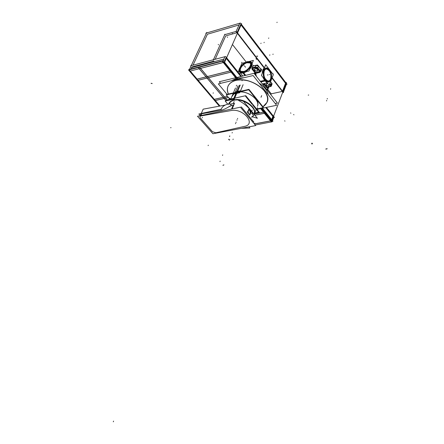 <?xml version="1.0" encoding="UTF-8"?>
<svg xmlns="http://www.w3.org/2000/svg" width="444" height="444" viewBox="0 0 444 444"><rect width="100%" height="100%" fill="white"/><g stroke="black" fill="none" stroke-linecap="round" stroke-linejoin="round"><path stroke-width="0.67" d="M233.999 93.629L232.118 95.954M257.603 105.85C258.441 103.508 257.77 100.982 255.583 98.274L255.899 98.668M233.994 93.562L231.824 96.648L233.994 93.562M257.426 106.288C260.012 100.855 250.521 92.23 241.381 91.886C250.555 92.23 260.056 100.905 257.409 106.332C260.084 100.755 249.983 91.908 240.737 91.908M235.725 92.263L235.62 91.958L235.725 92.263M236.463 91.619L236.091 92.036L236.463 91.619M235.797 92.524L236.652 91.553L235.797 92.524L236.008 93.09L235.797 92.524M235.997 93.09L235.62 92.635M237.096 91.42L237.074 91.769L237.751 91.619L236.907 91.475L236.802 92.763M236.791 92.868L238.262 91.164L237.063 92.807L236.907 91.475M238.051 91.203L237.756 91.608L238.234 91.17M237.657 91.758L236.979 92.707L237.052 91.897L237.651 91.758L236.979 92.707L237.052 91.897L237.607 91.769M238.789 91.037L237.934 92.591L238.572 91.064M239.283 91.031L238.262 92.297L239.283 91.031M238.156 92.618L239.477 91.214M239.627 92.191L239.588 91.009L239.627 92.191L240.132 90.981L239.627 92.191M239.749 92.457L240.387 90.92M239.372 92.524L239.727 92.513L239.372 92.524M240.21 85.048L233.982 99.9C243.184 97.419 257.592 107.509 254.345 114.036L264.174 112.043L264.341 111.627L264.174 112.043L254.345 114.036M254.246 114.269L254.201 114.369C258.031 107.925 243.406 97.353 233.982 99.9C243.406 97.353 258.031 107.925 254.201 114.369C258.031 107.925 243.406 97.353 233.982 99.9M242.363 79.909L242.013 80.747M240.715 73.01L243.406 73.027L246.759 71.528L243.406 73.027L240.715 73.01M247.536 62.071L247.247 62.149C243.373 63.647 240.831 66.051 239.616 69.364C239.233 71.767 240.454 72.711 243.273 72.2C250.333 70.674 254.767 59.979 247.536 62.071C240.598 63.603 236.086 74.154 243.273 72.2C250.333 70.674 254.767 59.979 247.536 62.071M247.308 62.615C249.883 62.121 250.977 62.987 250.594 65.207C249.5 68.093 247.275 70.202 243.911 71.534L243.501 71.645C237.096 73.393 241.114 63.98 247.308 62.615C253.752 60.756 249.794 70.285 243.501 71.645C237.096 73.393 241.114 63.98 247.308 62.615M249.855 68.903C251.631 66.844 252.381 65.046 252.103 63.514C252.381 65.046 251.631 66.844 249.855 68.903M252.753 66.123L252.07 67.771L252.753 66.123L256.077 65.335L255.428 66.905L252.07 67.771L255.428 66.905L257.725 67.699L255.428 66.905L256.077 65.335L258.369 66.123L256.077 65.335L252.753 66.123M252.042 67.827L251.926 68.748L252.042 67.827M254.95 73.51L255.117 73.055L254.823 73.787L255.683 73.776L255.844 73.371L255.683 73.776L254.95 73.51M266.905 89.688L268.47 87.024M270.402 86.586L267.138 87.379M264.724 80.686L263.053 77.495L264.724 80.686L266.944 82.473L264.724 80.686M262.354 73.021C262.454 70.602 263.131 68.931 264.38 68.015C263.131 68.931 262.454 70.602 262.354 73.021M255.7 73.859L256.138 75.597L255.7 73.859M261.028 69.281L261.616 69.664L260.861 69.325L260.223 70.901L261.022 71.123L261.616 69.664L261.022 71.123L259.879 72.3L255.977 73.243L259.879 72.3L261.022 71.123L260.223 70.901L260.861 69.325L261.616 69.664L261.2 69.242M265.368 80.148C260.484 74.237 264.852 63.514 269.453 69.93L270.135 70.968C271.584 73.793 271.956 76.579 271.245 79.321C269.863 82.54 267.91 82.817 265.368 80.148C260.484 74.237 264.852 63.514 269.453 69.93C274.237 75.752 270.041 86.447 265.368 80.148M269.441 85.453L269.358 84.715L268.731 85.986C266.328 85.62 265.717 84.843 266.905 83.661L267.899 83.688L266.905 83.661L266.2 84.188C266.245 85.381 267.088 85.986 268.731 85.986L269.43 85.481M255.356 74.131L255.683 73.776L255.356 74.131L254.823 73.787L254.723 74.215L254.823 73.787L255.356 74.131L254.928 74.475L255.356 74.131M255.883 73.266L255.139 72.988L255.711 72.572L255.883 73.266L255.139 72.988L255.711 72.572L255.883 73.266M254.468 69.175L255.161 68.648C256.843 68.642 257.703 69.264 257.736 70.518L257.037 71.046C255.378 71.057 254.517 70.441 254.462 69.197M259.784 71.578L260.206 70.962L259.784 71.578M265.595 79.587L264.868 78.46C263.675 76.052 263.364 73.671 263.925 71.334C265.151 68.298 266.922 68.015 269.236 70.479C273.504 75.674 269.752 85.215 265.595 79.587C261.239 74.326 265.124 64.763 269.236 70.479C273.504 75.674 269.752 85.215 265.595 79.587M241.042 24.981L285.525 83.278L282.517 91.164L285.525 83.278L241.042 24.981M238.933 24.992L207.431 34.227L193.001 65.174L207.431 34.227L238.933 24.992M237.44 33.167L264.319 67.954L237.44 33.167M272.033 77.939L282.428 91.397L272.033 77.939M240.665 24.481L237.157 32.434L240.665 24.481M271.228 93.839L282.267 91.431L271.228 93.839L270.879 94.733L271.228 93.839L267.765 89.433L271.228 93.839M213.886 61.117L192.224 66.839L191.231 68.964L192.224 66.839L213.886 61.117M215.179 59.285L225.691 35.92L236.891 32.712L225.691 35.92L215.179 59.285M232.44 44.505L246.276 62.105L232.44 44.505M226.301 58.442L240.831 76.529L226.301 58.442L241.636 23.632L240.998 23.821M265.74 107.531L272.871 116.417L271.661 119.591L272.871 116.417L265.74 107.531M224.498 62.216L236.841 77.495L224.498 62.216M225.902 57.942L224.486 61.155L225.902 57.942M261.782 108.347L271.406 120.257L261.782 108.347M270.951 120.346L271.328 120.274L270.951 120.346M223.726 61.955L224.109 61.855L223.726 61.955M264.458 113.292L270.551 120.818L264.458 113.292M223.349 62.51L230.103 70.851L223.349 62.51M231.119 72.106L235.703 77.767L231.119 72.106M260.65 108.586L263.52 112.132L260.65 108.586M254.862 115.174L264.374 113.259L254.862 115.174M224.242 98.49L226.218 100.844L224.242 98.49M207.115 78.072L223.26 97.319L207.115 78.072M199.306 68.765L206.094 76.856L199.306 68.765M254.368 113.98L263.464 112.143L254.368 113.98M215.296 100.494L220.008 106.038L215.296 100.494M198.135 80.308L214.308 99.334L223.204 97.33L214.308 99.334L198.135 80.308M190.315 71.107L197.108 79.099L206.038 76.868L197.108 79.099L190.315 71.107M215.262 100.455L224.153 98.463L215.262 100.455M254.329 123.943L270.501 120.829L254.329 123.943M198.102 80.27L207.026 78.05L198.102 80.27M199.201 68.72L190.26 71.046L199.201 68.72M223.243 62.46L200.583 68.359L223.243 62.46M200.633 68.42L207.42 76.523L230.048 70.862L207.42 76.523L200.633 68.42M208.408 77.706L231.035 72.083L208.408 77.706M208.441 77.744L224.581 97.02L227.495 96.365L224.581 97.02L208.441 77.744M225.53 98.152L228.444 97.502L225.53 98.152M225.563 98.191L226.967 99.867L225.563 98.191M268.326 94.777C267.288 90.459 264.197 86.547 259.057 83.039C264.197 86.547 267.288 90.459 268.326 94.777M236.819 78.188L231.441 80.736L236.819 78.188L243.978 77.728L236.819 78.188L236.225 79.587L236.841 78.138L236.225 79.587M228.388 94.034C227.167 91.192 227.039 88.578 228.016 86.186C229.287 83.311 231.918 81.369 235.897 80.353C250.077 76.24 272.228 91.919 267.155 102.17L262.976 106.788C269.286 102.331 269.136 96.32 262.537 88.745C254.379 81.657 245.499 78.86 235.897 80.353C228.377 82.678 225.874 87.235 228.388 94.034M252.569 114.952C253.89 112.471 245.671 103.924 238.639 100.533C245.671 103.924 253.89 112.471 252.569 114.952M248.662 113.697L248.429 113.364L248.662 113.697M247.863 111.45L248.385 110.156L247.863 111.45M249.611 110.123L250.255 110.906L249.611 110.123M220.829 110.301C222.91 110.029 226.146 108.514 230.536 105.755C226.146 108.514 222.91 110.029 220.829 110.301L201.676 113.775L200.899 115.534L201.41 115.44L200.899 115.534L201.676 113.775L220.829 110.301M250.177 110.906L249.656 110.267C248.035 110.09 247.713 111.2 248.69 113.597C250.316 114.408 250.816 113.52 250.194 110.933C250.816 113.52 250.316 114.408 248.69 113.597C247.713 111.2 248.035 110.09 249.656 110.267L250.177 110.906M235.947 93.284L232.922 100.488L235.947 93.284M254.523 112.543L254.173 114.302L253.263 115.79L254.173 114.302L254.523 112.543M252.803 116.261L251.737 117.05L252.803 116.261M236.991 91.902L237.712 91.742M236.979 92.752L237.046 91.847M238.084 91.142L236.941 92.757M237.995 85.831L235.42 91.947L237.995 85.831M235.381 92.041L234.876 93.24L235.636 91.897M234.726 93.595L239.754 92.718L243.09 84.715L239.754 92.718L234.632 93.817L239.754 92.718L243.09 84.715L239.754 92.718L234.632 93.817L239.754 92.718L243.09 84.715L239.754 92.718L234.726 93.595M228.743 103.952L230.397 101.793L233.172 100.411M263.32 107.215L262.87 107.309L263.32 107.215L248.934 89.361L239.632 91.475L248.934 89.361L263.32 107.215M235.553 92.402L226.468 94.472L226.74 94.8L226.468 94.472L235.553 92.402M263.148 107.659L256.893 108.952L263.148 107.659L248.757 89.805L239.616 91.88L248.757 89.805L263.148 107.659M235.414 92.829L226.279 94.905L229.814 99.14L226.279 94.905L235.414 92.829M231.801 96.698L234.354 93.357M235.592 91.908L235.703 92.28M235.703 92.424L236.474 91.52M235.803 92.646L236.663 91.458M235.714 92.413L235.986 93.073M234.998 93.629L235.659 92.596M234.821 93.712L234.632 93.484L235.625 92.502M235.392 91.952L235.586 92.585M228.727 103.957C229.37 102.092 230.902 100.794 233.322 100.061M254.334 113.997L254.179 114.341M237.801 91.603L237.013 91.78M237.041 92.84L238.273 91.114M236.735 92.879L237.118 92.79M236.896 91.425L236.791 92.896M237.068 91.819L237.102 91.37M239.316 90.97L238.178 92.302M239.716 91.081L239.188 90.998M239.693 92.324L239.549 90.915M240.154 90.926L239.605 92.241M240.498 91.048L240.038 90.948M239.854 92.591L239.277 92.485M239.438 92.657L239.333 91.092M238.361 92.685L237.812 92.618M238.356 92.069L238.545 91.12L237.934 92.591M239.549 85.22L233.133 100.505C242.097 97.441 257.415 107.615 254.207 114.374L256.427 108.797M254.173 114.469L253.335 115.878M253.025 116.217L251.648 117.272M268.737 86.963L267.41 90.326M245.721 75.347L243.445 72.489L239.899 72.339C236.558 70.479 242.685 62.399 248.057 61.533L248.207 61.722M247.835 61.994L247.208 62.149C243.362 63.636 240.837 66.023 239.632 69.314C239.261 71.817 240.587 72.727 243.606 72.033M240.604 73.038L243.806 72.994M239.15 73.393L248.99 70.979L253.402 60.395L241.908 63.326L238.151 72.156M246.981 62.632C249.778 61.971 250.988 62.815 250.61 65.157C249.506 68.065 247.264 70.191 243.873 71.534L243.151 71.717M243.778 71.562C236.785 73.782 241.136 63.592 247.602 62.476M242.918 72.206C250.144 71.001 254.912 59.646 247.208 62.149L247.147 62.166M243.046 73.177L246.964 71.478M249.778 69.092C251.704 66.905 252.492 65.013 252.142 63.414M242.696 72.677L243.035 73.105L242.696 72.677C248.057 71.884 254.268 63.742 250.96 61.877L247.308 61.727L250.96 61.877C254.268 63.742 248.057 71.884 242.696 72.677M243.084 73.171L244.971 75.524L243.084 73.171M267.799 89.349L268.959 86.913L267.799 89.349M260.822 81.962L265.246 80.936L263.597 78.188M262.648 72.289L264.297 68.221M269.247 69.353L269.569 69.775M269.702 70.263C265.018 63.131 260.362 74.564 265.662 80.386M265.457 80.569L265.157 80.836M264.419 67.915C263.064 68.837 262.354 70.602 262.282 73.199M262.926 77.328L264.929 81.047M264.979 79.959L264.674 80.198M265.196 79.792C267.776 82.767 269.797 82.595 271.256 79.282C271.961 76.557 271.595 73.793 270.157 70.99L269.247 69.669M264.419 80.392L267.022 82.573M260.317 81.319L264.735 80.292L266.716 82.179M271.406 79.526L270.907 80.791M267.116 87.218L271.251 86.286L269.586 84.144M264.347 83.494L267.249 87.191L266.594 87.662L263.947 84.288M263.52 83.75L263.792 84.094M267.566 87.224L267.149 87.063M262.793 84.46L262.915 84.021M262.454 84.038L263.714 83.639M262.931 83.977L263.997 84.127L263.492 85.348M255.733 73.715L256.371 76.307M255.505 74.231L255.744 73.737L254.917 73.449L254.762 73.771L255.505 74.231M254.967 74.525L255.444 74.126L254.806 73.721L254.529 73.965M254.856 73.765L255.128 72.838L253.746 73.404M255.106 72.927L254.878 73.504L255.716 73.815L255.949 73.232M256.083 73.032L255.422 73.51L255.072 73.005L255.733 72.522L256.083 73.032M254.978 72.883L251.831 68.876L252.497 68.398L255.833 72.644M252.464 67.721L252.614 68.52L252.442 67.727M252.708 66.089L256.182 65.224L255.455 66.977L251.981 67.843M255.511 66.844L255.572 67.632M252.359 68.426L256.521 67.399L259.851 71.667M255.594 72.55L259.751 71.54L259.951 72.339L255.794 73.343M259.807 72.372L261.089 71.057M259.64 71.567L260.173 70.923M260.184 70.857L257.775 67.766L258.425 66.189L260.828 69.281L258.425 66.189L257.775 67.766L260.19 70.824M257.742 67.649L257.076 68.243L259.707 71.606L255.106 73.044M260.933 69.336L258.397 66.078L257.709 67.754L260.251 71.012M260.861 69.225L261.699 69.603L261.061 71.168L260.167 70.918L260.872 69.103M261.638 69.691L261.061 69.275M258.347 66.173L258.319 65.829M256.915 65.124L257.52 64.974L257.92 65.49M256.926 71.118L257.714 70.568C257.653 69.27 256.765 68.654 255.056 68.72M255.228 68.681L254.445 69.225C254.512 70.524 255.394 71.14 257.104 71.073M256.044 65.296L258.48 66.189L257.792 67.865L255.35 66.972M271.206 84.932L270.551 85.514M270.546 81.707L271.828 83.355L271.167 85.026L269.885 83.378M271.784 83.461L271.772 83.128M272.05 83.905L272.011 83.622M271.201 86.136L271.084 84.921L271.739 83.25L271.994 84.243L271.339 85.914M266.8 83.733L267.954 83.761M269.336 84.765L269.419 85.509L268.62 86.053M268.792 86.014C267.122 86.075 266.25 85.481 266.178 84.238L266.977 83.694M265.706 64.741L273.326 74.659L269.136 85.276L261.399 75.375L265.706 64.741M269.081 70.174C273.782 75.375 269.719 85.698 265.412 79.337M265.834 79.876L264.885 78.477C263.686 76.046 263.37 73.654 263.936 71.29C265.257 68.126 267.11 67.932 269.491 70.713M243.24 71.595C247.552 70.951 252.536 64.413 249.878 62.915L246.953 62.793M247.552 62.643C243.234 63.331 238.3 69.83 240.987 71.329L243.845 71.445M263.003 83.805L262.754 84.416M264.33 70.579C263.187 75.835 264.48 79.337 268.198 81.086L269.702 80.536L270.735 78.849M270.513 79.409C271.634 74.142 270.324 70.651 266.589 68.931L265.118 69.486L264.102 71.14M254.512 113.62L259.529 112.604L245.76 95.693L225.691 100.15L226.262 100.832M229.948 98.324L230.503 98.99M256.704 108.725L257.675 108.525M257.287 107.687L257.57 107.626M258.092 108.669L256.871 108.924M230.258 99.045L229.537 98.174M206.177 33.655L205.827 33.217L240.398 23.033L287.052 84.238L286.374 84.388L283.372 92.274M239.871 23.188L236.019 31.585L264.152 67.993M272.122 77.711L283.511 92.452L283.222 92.663L271.967 78.105M285.819 82.623L286.452 82.484L273.299 116.961M207.12 32.839L206.771 32.395L190.903 66.317M223.843 59.096L191.259 67.682M224.498 34.754L236.319 31.352L264.469 67.799M282.573 92.657L283.122 92.535M224.942 34.199L213.187 60.262M190.781 65.762L213.869 59.629M190.931 66.25L190.565 65.817L225.602 56.516L241.525 76.362M273.754 117.516L272.549 120.69L273.754 117.516L274.442 117.383L266.428 107.393M224.936 56.621L223.149 60.667L224.936 56.621M272.294 121.356L261.699 108.364L272.266 121.434L272.982 121.223L262.471 108.208M223.881 60.406L188.794 69.603L189.055 69.908M271.839 121.445L272.216 121.373M222.272 61.255L236.53 78.871L222.272 61.255L222.538 60.756L222.272 61.255L236.53 78.871L222.272 61.255L222.511 60.723L222.272 61.255M260.595 108.597L271.423 121.967L272.117 121.789L261.327 108.441L272.117 121.789L271.445 121.917L272.117 121.789L261.327 108.441L272.117 121.789L271.445 121.917L272.117 121.789L261.327 108.441L272.117 121.789L271.445 121.917L272.117 121.789L261.327 108.441L272.117 121.789L271.423 121.967L260.595 108.597M254.895 115.212L265.079 113.165L265.246 112.748L265.079 113.165L254.895 115.212M198.218 67.549L226.163 100.855L198.218 67.549L198.496 67.061L198.218 67.549L226.163 100.855L198.218 67.549L198.462 67.022L198.218 67.549M191.309 65.623L189.211 69.941L219.919 106.055M188.611 70.019L222.977 61.028L236.386 77.606L222.977 61.028L236.386 77.606L222.977 61.028L236.386 77.606L222.977 61.028L236.386 77.606L222.977 61.028L188.611 70.019L196.47 79.26L188.611 70.019L222.977 61.028L188.611 70.019L196.47 79.26L188.611 70.019L222.977 61.028L188.611 70.019L196.47 79.26L188.611 70.019L222.977 61.028L188.611 70.019L196.47 79.26L188.611 70.019M196.503 79.298L197.441 80.481L231.746 71.95L231.929 71.528L231.746 71.95L197.441 80.481L196.503 79.298M197.497 80.464L219.358 106.16L197.497 80.464M255.222 125.019L271.389 121.928L255.222 125.019M214.718 100.622L228.477 97.541L214.718 100.622M199.794 66.678L199.55 67.205L226.912 99.878L199.55 67.205L226.912 99.878L199.55 67.205L199.794 66.678M273.504 116.211L271.9 120.64L254.384 124.015M213.769 99.5L227.528 96.404L213.769 99.5M196.448 79.31L230.763 70.729L230.941 70.313L230.763 70.729L196.448 79.31M226.551 57.698L224.658 62.171L189.616 71.201M275.269 103.557L277.467 103.102L254.029 73.338L219.269 81.74L220.596 83.339M237.312 79.326L237.912 77.911M236.952 80.186C232.39 81.069 229.404 83.089 227.994 86.236C227.023 88.617 227.139 91.22 228.349 94.039M262.998 106.815L267.138 102.22C272.405 91.614 248.74 75.619 234.854 80.686M235.215 79.831L235.82 78.416M257.176 109.302L276.634 105.289L253.124 75.535L218.337 83.883L227.039 94.339M252.697 105.034L258.586 112.26L254.739 113.037M252.075 104.268L245.582 96.298M233.561 98.957L226.812 100.71M257.936 110.234L257.648 110.295M233.444 99.245L225.18 101.071L227.778 104.157M251.959 116.667L257.403 118.265L243.334 101.132L237.751 99.611M241.292 106.893L253.785 121.978L252.847 122.161L253.785 121.978L252.847 122.161L253.785 121.978L241.292 106.893M248.795 113.769C247.713 111.805 247.835 110.517 249.173 109.912L250.1 110.528M234.127 101.532L233.272 103.58M249.955 110.351C251.038 112.321 250.904 113.609 249.567 114.208L248.651 113.592M234.482 103.358L234.526 103.352C233.883 104.917 232.961 105.617 231.779 105.461L229.653 103.813C224.986 104.507 222.117 106.449 221.051 109.64M234.382 103.374L233.372 103.563M248.984 126.856L249.911 127.983L241.259 128.327M229.937 104.196L234.488 103.352L232.157 108.93M225.219 105.073L203.169 109.163L200.294 115.679M240.42 107.182L255.683 125.58L212.937 133.733L197.513 116.267L240.42 107.182M200.161 115.473L198.862 113.991L220.768 109.307M200.05 115.729L201.054 113.953M250.305 110.761L250.066 110.967L249.756 110.101M248.335 110.279L247.98 111.155M251.082 111.91L248.795 109.135L247.53 112.277L249.822 115.052L251.082 111.91M233.355 99.978L229.581 102.375L233.355 99.978M228.876 103.929L230.93 101.415L228.716 104.423M254.085 114.225L254.468 111.738L254.085 114.225M237.429 91.68L237.201 92.224L237.429 91.68M235.67 123.26L235.481 123.715L235.67 123.26M236.141 122.1L235.958 122.555L236.141 122.1M243.456 73.088L243.068 72.594M255.039 72.866L251.931 68.909L252.503 68.487L251.931 68.909L255.039 72.866L251.865 68.826M263.57 83.722L263.875 84.105M263.964 84.227L266.561 87.529L267.133 87.118L266.561 87.529L263.964 84.227L266.628 87.607M264.913 80.531L265.223 80.27M264.652 80.703L260.578 81.646M269.552 84.221L270.507 85.448L270.174 86.436L267.183 87.107L270.174 86.436L270.507 85.448L269.552 84.221L270.557 85.509M264.297 83.505L267.133 87.118L264.297 83.505M252.447 68.404L252.336 67.749L252.447 68.404M255.511 67.649L255.4 66.994L255.511 67.649M257.209 68.282L257.753 67.81L257.209 68.282M252.503 68.487L255.677 72.527L252.503 68.487M255.566 67.732L252.558 68.476L255.566 67.732L257.132 68.304L255.566 67.732M259.673 71.562L257.132 68.304L259.673 71.562M255.161 68.648C257.598 69.009 258.219 69.808 257.037 71.046C254.612 70.69 253.985 69.891 255.161 68.648M259.707 71.606L259.879 72.3L259.707 71.606L255.766 72.561M258.192 65.867L258.441 66.134L257.759 67.815M271.118 84.965L270.585 85.426L271.118 84.965L271.562 83.017M270.524 81.757L271.761 83.35L271.14 84.915L269.902 83.328L271.14 84.915L271.761 83.35L270.524 81.757M271.356 85.87L271.19 84.982L271.362 85.864L271.978 84.293L271.806 83.411L271.922 84.416M244.527 65.995L244.844 66.395M241.608 62.299L241.924 62.704L241.608 62.299M245.116 66.739L245.432 67.138L245.116 66.739M245.205 66.828L245.521 67.227M273.11 73.665L272.633 73.782L273.11 73.665M290.876 113.237L290.587 112.87L290.876 113.237M267.072 87.135L270.235 86.419M263.786 83.622L263.375 83.922M227.217 36.946L227.556 37.374L227.217 36.946M266.961 87.546L267.266 87.929M267.654 87.207L267.194 87.057M273.077 54.079L272.916 54.479M218.22 44.433L218.559 44.855M269.874 54.862L269.713 55.261M261.028 43.173L260.861 43.573M264.191 42.285L264.025 42.685M284.976 121.162L284.693 120.796M255.539 72.999L255.061 73.343M252.331 68.914L252.642 69.314M255.627 67.716L252.442 68.504M255.478 73.016L255.944 72.899M255.805 73.282L259.962 72.278M293.939 114.863L293.651 114.497M261.05 71.212L260.156 70.973M260.978 68.731L260.645 68.814M253.685 65.651L253.369 65.246M268.77 37.973L268.603 38.373M232.334 33.361L232.667 33.794M254.656 123.476L254.834 123.027M267.821 74.919L267.349 75.03L267.821 74.919M268.065 74.864L267.593 74.975L268.065 74.864M243.639 64.874L243.956 65.274L243.639 64.874M269.763 74.459L269.286 74.575L269.763 74.459M228.543 139.632L228.738 139.172M252.397 110.229L251.92 110.328L252.397 110.229M247.919 111.821L247.441 111.916M229.598 136.597L229.792 136.13M229.587 136.33L229.776 135.864M247.647 111.766L247.175 111.866M229.437 139.927L229.626 139.46M229.448 140.187L229.637 139.727M232.107 132.956L232.295 132.495M232.983 139.549L233.172 139.083L232.983 139.549M236.918 120.213L237.102 119.763L236.918 120.213M222.505 155.367L222.705 154.889L222.505 155.367M233.139 105.206L231.529 109.063L233.139 105.206M200.96 115.945C199.85 116.25 199.633 116.922 200.311 117.949L212.404 131.668L215.784 132.8L244.511 126.39C256.649 124.27 243.212 107.959 231.158 110.534L200.96 115.945C199.85 116.25 199.633 116.922 200.311 117.949L212.404 131.668L215.784 132.8L244.511 126.39C256.649 124.27 243.212 107.959 231.158 110.534L200.96 115.945M200.527 115.146L201.032 114.008L200.594 114.497M220.152 161.117L219.952 161.599M113.586 421.101L113.298 421.8L113.586 421.101M222.988 165.401L223.071 165.118L222.988 165.401M223.765 165.079L223.848 164.796L223.765 165.079M256.099 58.553L255.977 58.963M256.726 59.052L256.604 59.468M326.301 149.173L325.735 148.968M327.217 148.812L326.656 148.601M151.06 83.311L151.615 83.516L151.06 83.311M151.659 83.35L152.214 83.55L151.659 83.35M257.62 56.033L257.498 56.455M256.848 56.022L256.726 56.438M312.437 143.362L311.871 143.151M312.188 143.973L311.621 143.762M277.089 22.2L276.934 22.583L277.089 22.2M308.724 95.016L308.192 95.127M170.624 127.733L171.029 127.65M250.294 109.69C249.373 112.51 250.394 113.731 253.363 113.342M231.779 110.423L200.377 116.051M202.497 117.444L202.303 117.882M326.69 100.449L326.523 100.932M215.223 132.928L245.105 126.257M237.673 118.365L237.49 118.814M213.298 92.818L213.114 93.24M201.698 113.72L200.893 115.551M330.702 88.733L330.541 89.211M208.125 145.626L208.319 145.177M327.35 98.518L327.184 99.001M249.961 110.473L250.438 110.373M251.865 116.722L252.225 116.533M256.266 65.157L258.441 66.134M258.386 65.906L256.133 65.235M247.902 111.361L248.374 110.19M261.677 95.604L261.011 97.269L261.677 95.604M240.482 73.071L242.857 76.041L240.482 73.071M267.227 82.834L262.387 83.944L267.227 82.834M271.351 85.892L271.167 86.175L271.351 85.892M252.564 114.968L252.886 114.175M254.395 113.758L254.173 114.302L254.395 113.758M236.641 85.237L236.291 86.075M235.475 87.995L232.634 94.733M232.406 95.271L230.447 99.906M267.31 87.285L270.474 86.569M231.779 105.461L228.632 106.932"/></g></svg>
